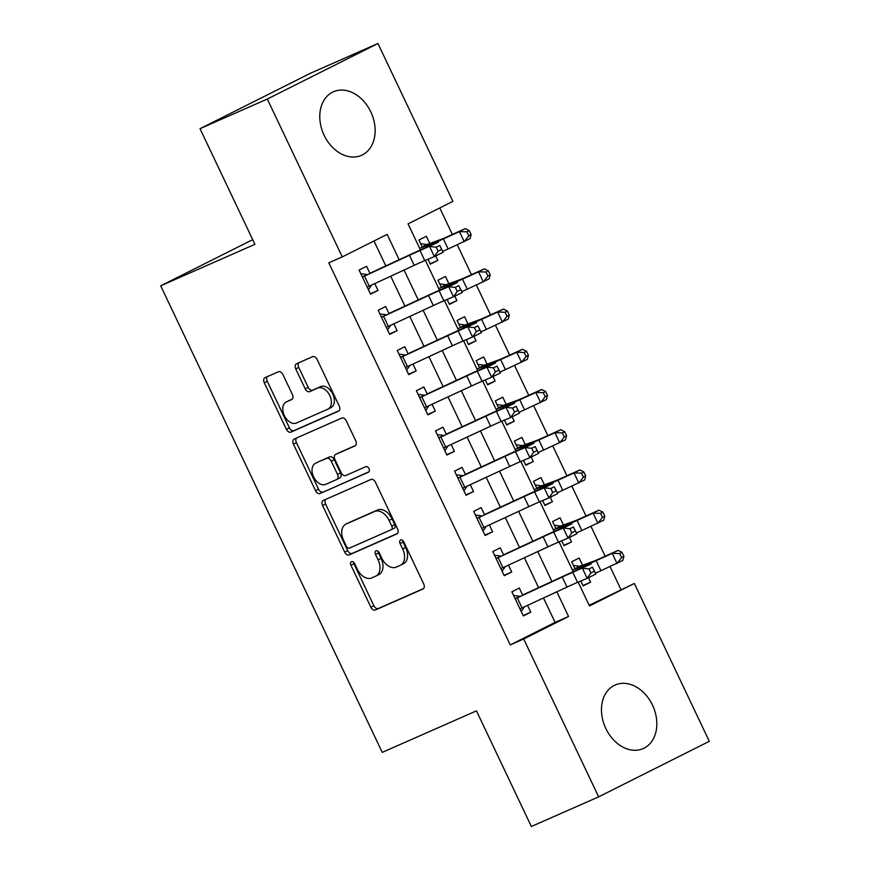 <?xml version="1.0" encoding="UTF-8"?>
<svg xmlns="http://www.w3.org/2000/svg" width="870" height="870" viewBox="0 0 870 870"><rect width="100%" height="100%" fill="white"/><g stroke="black" fill="none" stroke-linecap="round" stroke-linejoin="round"><path stroke-width="1.3" d="M351.48 561.661A3.056 2.023 -116.7 0 0 351.415 561.694A3.056 2.023 -116.7 0 0 350.936 565.239L370.859 607.184A4.372 2.882 -116.7 0 0 375.372 609.968L422.94 589.023A4.372 2.882 -116.7 0 0 423.027 588.979A4.372 2.882 -116.7 0 0 423.701 583.911L403.789 541.956A3.056 2.023 -116.7 0 0 400.624 540.009A3.056 2.023 -116.7 0 0 400.559 540.042A3.056 2.023 -116.7 0 0 400.091 543.587L402.669 549.013A13.985 9.233 -116.7 0 1 400.483 565.25A13.985 9.233 -116.7 0 1 400.211 565.38L396.241 567.12A13.985 9.233 -116.7 0 1 381.789 558.214L379.211 552.787A3.056 2.023 -116.7 0 0 376.047 550.84A3.056 2.023 -116.7 0 0 375.992 550.862A3.056 2.023 -116.7 0 0 375.514 554.418L378.091 559.845A13.985 9.233 -116.7 0 1 375.916 576.071A13.985 9.233 -116.7 0 1 375.633 576.201L371.675 577.952A13.985 9.233 -116.7 0 1 357.222 569.045L354.645 563.608A3.056 2.023 -116.7 0 0 351.48 561.661M353.514 562.14A3.056 2.023 -116.7 0 0 353.927 563.738L373.85 605.683A4.372 2.882 -116.7 0 0 378.363 608.467L423.592 588.544M402.658 540.487A3.056 2.023 -116.7 0 0 403.082 542.086L405.659 547.513L402.669 549.013M378.091 551.319A3.056 2.023 -116.7 0 0 378.504 552.918L381.082 558.344L378.091 559.845M370.783 111.849A34.735 26.089 -113.8 0 1 361.463 155.349A34.735 26.089 -113.8 0 1 324.129 135.263A34.735 26.089 -113.8 0 1 333.449 91.763A34.735 26.089 -113.8 0 1 370.783 111.849M652.478 705.091A34.735 26.089 -113.8 0 1 643.158 748.591A34.735 26.089 -113.8 0 1 605.824 728.505A34.735 26.089 -113.8 0 1 615.144 685.005A34.735 26.089 -113.8 0 1 652.478 705.091M282.913 374.546A4.372 2.882 -116.7 0 0 278.4 371.762L265.056 377.645A4.372 2.882 -116.7 0 0 264.969 377.678A4.372 2.882 -116.7 0 0 264.284 382.756L286.404 429.334A4.372 2.882 -116.7 0 0 290.928 432.118L338.484 411.173A4.372 2.882 -116.7 0 0 338.571 411.129A4.372 2.882 -116.7 0 0 339.256 406.051L317.137 359.473A4.372 2.882 -116.7 0 0 312.613 356.689L296.496 363.79A4.372 2.882 -116.7 0 0 296.409 363.834A4.372 2.882 -116.7 0 0 295.735 368.902L305.196 388.836A4.372 2.882 -116.7 0 0 309.72 391.62L317.713 388.096A11.691 7.721 -116.7 0 1 329.708 395.371A11.691 7.721 -116.7 0 1 327.968 409.107A11.691 7.721 -116.7 0 1 327.74 409.215L296.431 423.016A11.691 7.721 -116.7 0 1 284.425 415.74A11.691 7.721 -116.7 0 1 286.165 402.005A11.691 7.721 -116.7 0 1 286.393 401.896L291.613 399.591A4.372 2.882 -116.7 0 0 291.7 399.558A4.372 2.882 -116.7 0 0 292.385 394.48L282.913 374.546M589.164 605.303L634.339 583.455L709.3 741.316L598.658 796.855L531.352 826.5L476.455 710.866L382.234 752.376L160.7 285.828L254.921 244.318L200.013 128.684L267.308 99.039L377.95 43.5L452.911 201.361L408.052 223.873L420.417 249.907M598.658 796.855L523.697 638.993L568.556 616.471L556.833 591.807M399.156 259.717L387.128 234.389L342.269 256.9L328.806 262.827L510.233 644.92L523.697 638.993M342.269 256.9L267.308 99.039M323.357 500.424A4.372 2.882 -116.7 0 0 323.27 500.457A4.372 2.882 -116.7 0 0 322.585 505.535L344.705 552.113A4.372 2.882 -116.7 0 0 349.229 554.897L396.785 533.941A4.372 2.882 -116.7 0 0 396.872 533.908A4.372 2.882 -116.7 0 0 397.557 528.829L375.438 482.252A4.372 2.882 -116.7 0 0 370.914 479.468L323.357 500.424M315.56 490.723L293.44 444.146A4.372 2.882 -116.7 0 1 294.114 439.067A4.372 2.882 -116.7 0 1 294.201 439.035L341.769 418.078A4.372 2.882 -116.7 0 1 346.282 420.862L355.754 440.796A4.372 2.882 -116.7 0 1 355.069 445.864A4.372 2.882 -116.7 0 1 354.982 445.908L335.689 454.412A4.372 2.882 -116.7 0 0 335.603 454.444A4.372 2.882 -116.7 0 0 334.928 459.523L341.203 472.747A4.372 2.882 -116.7 0 0 345.727 475.531L365.802 466.679A3.056 2.023 -116.7 0 1 368.945 468.582A3.056 2.023 -116.7 0 1 368.488 472.182A3.056 2.023 -116.7 0 1 368.423 472.203L320.073 493.507A4.372 2.882 -116.7 0 1 315.56 490.723L318.55 489.223L296.431 442.645L293.44 444.146M435.696 255.921L437.827 260.402L430.171 263.784M429.747 243.393L426.365 236.27L418.894 240.022L422.331 247.276M454.792 296.148L456.924 300.628L449.268 304M448.844 283.62L445.462 276.497L437.991 280.249L441.427 287.491M473.889 336.364L476.02 340.844L468.364 344.215M467.94 323.836L464.558 316.713L457.087 320.464L460.524 327.707M492.985 376.579L495.117 381.06L487.461 384.442M487.037 364.062L483.655 356.928L476.184 360.68L479.62 367.934M512.082 416.806L514.213 421.287L506.557 424.658M506.144 404.278L502.762 397.155L495.28 400.907L498.717 408.15M531.189 457.022L533.31 461.502L525.654 464.874M525.241 444.494L521.859 437.371L514.377 441.123L517.824 448.376M550.286 497.238L552.406 501.729L544.75 505.1M544.337 484.721L540.955 477.597L533.473 481.349L536.92 488.592M569.382 537.464L571.514 541.945L563.858 545.316M563.434 524.936L560.052 517.813L552.57 521.565L556.017 528.808M522.783 595.308L519.336 588.055L511.864 591.807L523.327 615.938L530.798 612.186L527.557 605.357M503.686 555.082L500.239 547.828L492.768 551.58L504.23 575.712L511.701 571.96L508.461 565.141M484.59 514.866L481.143 507.612L473.671 511.364L485.123 535.496L492.605 531.744L489.364 524.925M465.493 474.65L462.046 467.397L454.575 471.148L466.026 495.28L473.508 491.528L470.268 484.699M446.397 434.424L442.95 427.17L435.478 430.922L446.93 455.053L454.412 451.302L451.171 444.483M427.3 394.208L423.853 386.954L416.371 390.706L427.833 414.838L435.315 411.086L432.075 404.267M408.193 353.992L404.757 346.738L397.275 350.49L408.737 374.622L416.208 370.87L412.978 364.041M389.097 313.765L385.66 306.512L378.178 310.264L389.64 334.395L397.111 330.644L393.871 323.825M510.233 644.92L555.093 622.398L543.5 597.984M538.595 587.652L524.403 557.757M519.499 547.437L505.296 517.541M500.402 507.221L486.199 477.325M481.306 466.994L467.103 437.099M462.198 426.778L448.006 396.883M443.102 386.563L428.91 356.656M424.005 346.336L409.813 316.441M404.909 306.12L390.717 276.225M385.812 265.894L373.98 240.979M370 273.55L366.564 266.296L359.082 270.048L370.544 294.18L378.015 290.428L374.774 283.598M620.875 589.381L610.055 566.587M605.139 556.224L590.958 526.372M586.043 516.008L571.862 486.145M566.946 475.781L552.765 445.929M547.839 435.565L533.669 405.714M528.742 395.35L514.572 365.487M509.646 355.123L495.476 325.271M490.549 314.907L476.368 285.045M471.453 274.681L457.272 244.829M452.356 234.465L439.763 207.963M580.801 580.997L583.128 585.912L590.61 582.16L588.479 577.68M582.53 565.152L579.148 558.029L571.677 561.781L575.113 569.034M571.514 541.945L564.032 545.697L561.694 540.781M552.406 501.729L544.935 505.481L542.597 500.565M533.31 461.502L525.839 465.254L523.501 460.339M514.213 421.287L506.742 425.038L504.404 420.123M495.117 381.06L487.646 384.823L485.308 379.907M476.02 340.844L468.549 344.596L466.211 339.681M456.924 300.628L449.442 304.38L447.115 299.465M437.827 260.402L430.346 264.154L428.018 259.238M252.702 239.652L160.7 285.828M200.013 128.684L310.655 73.145L377.95 43.5M578.158 582.106L589.479 605.966L634.339 583.455M425.376 260.347L439.513 290.134M444.472 300.574L458.61 330.35M463.569 340.79L477.706 370.566M482.665 381.006L496.813 410.792M501.762 421.232L515.91 451.008M520.869 461.448L535.006 491.235M539.965 501.675L554.103 531.45M559.062 541.89L573.199 571.666M551.939 581.475L537.736 551.58M532.842 541.26L518.64 511.364M513.735 501.044L499.543 471.138M494.638 460.817L480.447 430.922M475.542 420.601L461.35 390.706M456.445 380.375L442.254 350.479M437.349 340.159L423.157 310.264M418.252 299.943L404.061 270.048M555.093 622.398L568.556 616.471M590.61 582.16L582.954 585.532M530.798 612.186L523.142 615.558M511.701 571.96L504.045 575.342M492.605 531.744L484.949 535.115M473.508 491.528L465.852 494.899M454.412 451.302L446.756 454.673M435.315 411.086L427.659 414.457M416.208 370.87L408.552 374.241M397.111 330.644L389.455 334.015M378.015 290.428L370.359 293.799M378.624 574.7A13.985 9.233 -116.7 0 0 378.907 574.57A13.985 9.233 -116.7 0 0 381.082 558.344M403.201 563.88A13.985 9.233 -116.7 0 0 403.473 563.749A13.985 9.233 -116.7 0 0 405.659 547.513M325.695 499.391A4.372 2.882 -116.7 0 0 325.576 504.034L347.695 550.612A4.372 2.882 -116.7 0 0 352.219 553.396L397.438 533.473M346.347 546.142A3.056 2.023 -116.7 0 0 349.512 548.089L391.25 529.699A3.056 2.023 -116.7 0 0 391.315 529.667A3.056 2.023 -116.7 0 0 391.794 526.122L389.075 520.401A13.985 9.233 -116.7 0 0 374.622 511.484L346.086 524.066A13.985 9.233 -116.7 0 0 345.803 524.197A13.985 9.233 -116.7 0 0 343.628 540.422L346.347 546.142M391.369 529.634L394.24 528.199A3.056 2.023 -116.7 0 0 394.306 528.166A3.056 2.023 -116.7 0 0 394.784 524.621L391.794 526.122M348.522 522.837A13.985 9.233 -116.7 0 1 348.794 522.685A13.985 9.233 -116.7 0 1 349.077 522.555L377.613 509.983A13.985 9.233 -116.7 0 1 392.065 518.901L394.784 524.621M296.539 438.001A4.372 2.882 -116.7 0 0 296.431 442.645M355.634 445.44L338.68 452.911A4.372 2.882 -116.7 0 0 338.593 452.944A4.372 2.882 -116.7 0 0 338.517 452.987M368.956 471.79L320.073 493.507M315.679 463.221A11.691 7.721 -116.7 0 0 315.451 463.329A11.691 7.721 -116.7 0 0 313.711 477.075A11.691 7.721 -116.7 0 0 325.706 484.351L336.733 479.49A4.372 2.882 -116.7 0 0 336.82 479.446A4.372 2.882 -116.7 0 0 337.506 474.378L331.231 461.143A4.372 2.882 -116.7 0 0 326.707 458.359L318.67 461.72A11.691 7.721 -116.7 0 0 318.442 461.829A11.691 7.721 -116.7 0 0 318.213 461.948M336.907 479.403L339.724 477.989A4.372 2.882 -116.7 0 0 339.811 477.945A4.372 2.882 -116.7 0 0 340.496 472.878L337.506 474.378M318.67 461.72L329.697 456.859A4.372 2.882 -116.7 0 1 334.221 459.643L340.496 472.878M318.55 489.223A4.372 2.882 -116.7 0 0 323.064 492.007M288.927 400.624A11.691 7.721 -116.7 0 1 289.155 400.504A11.691 7.721 -116.7 0 1 289.384 400.396L292.266 399.123M330.73 407.715A11.691 7.721 -116.7 0 0 330.959 407.606A11.691 7.721 -116.7 0 0 332.699 393.871A11.691 7.721 -116.7 0 0 320.693 386.595L317.713 388.096M298.834 362.757A4.372 2.882 -116.7 0 0 298.725 367.401L308.187 387.335A4.372 2.882 -116.7 0 0 312.7 390.119L320.693 386.595M267.394 376.612A4.372 2.882 -116.7 0 0 267.275 381.256L289.395 427.833A4.372 2.882 -116.7 0 0 293.919 430.617L339.137 410.694M573.417 565.457L579.746 566.283L594.047 561.063A22.272 0.555 -25.4 0 0 601.953 557.67L618.026 550.384L621.996 552.363L619.679 553.559L621.593 557.583L623.91 556.387L621.996 552.363M581.584 580.671L581.029 581.486M623.91 556.387L622.8 560.443L600.931 570.72A33.408 0.837 154.6 0 1 595.515 573.145M621.593 557.583L617.004 563.445L612.23 553.385L596.157 560.671A33.408 0.837 154.6 0 1 584.303 565.772L572.427 569.981M579.746 566.283L574.95 568.686M619.679 553.559L612.23 553.385L618.026 550.384M524.186 607.162L521.217 611.501M513.604 595.482L518.955 596.157M515.192 598.821L562.227 577.038A22.272 0.555 154.6 0 1 572.797 572.297L591.165 563.967L581.573 567.979A33.408 0.837 -25.4 0 0 565.728 575.092L522.653 595.036M519.966 608.869L567.001 587.098A22.272 0.555 154.6 0 1 577.571 582.356L587.152 578.332L582.378 568.284L588.99 568.936L590.904 572.949L594.417 571.231L592.503 567.207L588.99 568.936M592.503 567.207L595.939 574.015L587.152 578.332L590.904 572.949M520.108 596.222L515.138 598.712M595.939 574.015L594.417 571.231M554.321 525.241L560.65 526.067L574.95 520.847A22.272 0.555 -25.4 0 0 582.856 517.443L598.93 510.168L602.899 512.147L600.583 513.343L602.497 517.367L604.813 516.171L602.899 512.147M562.488 540.455L561.933 541.27M604.813 516.171L603.704 520.216L581.834 530.504A33.408 0.837 154.6 0 1 576.418 532.918M602.497 517.367L597.907 523.218L593.133 513.169L577.06 520.445A33.408 0.837 154.6 0 1 565.206 525.545L553.32 529.765M560.65 526.067L555.854 528.471M600.583 513.343L593.133 513.169L598.93 510.168M535.224 485.014L541.553 485.841L555.854 480.631A22.272 0.555 -25.4 0 0 563.76 477.228L579.833 469.941L583.803 471.921L581.486 473.128L583.389 477.151L585.717 475.944L583.803 471.921M543.391 500.228L542.826 501.044M585.717 475.944L584.607 480.001L562.738 490.278A33.408 0.837 154.6 0 1 557.322 492.703M583.389 477.151L578.811 483.002L574.037 472.943L557.964 480.229A33.408 0.837 154.6 0 1 546.11 485.329L534.223 489.549M541.553 485.841L536.757 488.244M581.486 473.128L574.037 472.943L579.833 469.941M516.127 444.798L522.446 445.625L536.757 440.405A22.272 0.555 -25.4 0 0 544.653 437.012L560.737 429.726L564.706 431.705L562.39 432.901L564.293 436.925L566.609 435.729L564.706 431.705M524.284 460.012L523.729 460.828M566.609 435.729L565.511 439.785L543.641 450.062A33.408 0.837 154.6 0 1 538.226 452.476M564.293 436.925L559.714 442.776L554.94 432.727L538.867 440.002A33.408 0.837 154.6 0 1 527.013 445.103L515.127 449.322M522.446 445.625L517.661 448.028M562.39 432.901L554.94 432.727L560.737 429.726M497.02 404.583L503.349 405.398L517.661 400.189A22.272 0.555 -25.4 0 0 525.556 396.785L541.64 389.51L545.61 391.489L543.293 392.685L545.196 396.709L547.513 395.502L545.61 391.489M505.187 419.797L504.633 420.601M547.513 395.502L546.414 399.558L524.545 409.846A33.408 0.837 154.6 0 1 519.129 412.26M545.196 396.709L540.618 402.56L535.844 392.5L519.771 399.787A33.408 0.837 154.6 0 1 507.906 404.887L496.03 409.107M503.349 405.398L498.564 407.812M543.293 392.685L535.844 392.5L541.64 389.51M505.089 566.946L502.12 571.285M494.508 555.256L499.858 555.93M496.096 558.594L543.13 536.823A22.272 0.555 154.6 0 1 553.701 532.081L563.281 528.057L572.058 523.74L562.477 527.764A33.408 0.837 -25.4 0 0 546.621 534.876L503.556 554.821M500.87 568.654L547.904 546.871A22.272 0.555 154.6 0 1 558.475 542.14L568.056 538.117L563.281 528.057L569.893 528.71L571.807 532.734L575.32 531.004L573.406 526.981L569.893 528.71M573.406 526.981L576.832 533.799L568.056 538.117L571.807 532.734M501.011 555.995L496.041 558.486M576.832 533.799L575.32 531.004M485.993 526.731L483.024 531.07M475.411 515.04L480.762 515.714M476.999 518.379L524.034 496.596A22.272 0.555 154.6 0 1 534.593 491.865L544.185 487.842L552.961 483.524L543.38 487.548A33.408 0.837 -25.4 0 0 527.524 494.649L484.459 514.594M481.773 528.427L528.808 506.655A22.272 0.555 154.6 0 1 539.378 501.914L548.959 497.89L544.185 487.842L550.797 488.494L552.711 492.518L556.224 490.789L554.31 486.765L550.797 488.494M554.31 486.765L557.735 493.573L548.959 497.89L552.711 492.518M481.915 515.779L476.945 518.27M557.735 493.573L556.224 490.789M466.896 486.504L463.928 490.843M456.315 474.813L461.665 475.498M457.903 478.152L504.926 456.38A22.272 0.555 154.6 0 1 515.497 451.639L525.078 447.626L533.865 443.298L524.284 447.321A33.408 0.837 -25.4 0 0 508.428 454.434L465.363 474.378M462.677 488.211L509.7 466.44A22.272 0.555 154.6 0 1 520.271 461.698L529.852 457.674L525.078 447.626L531.7 448.267L533.604 452.291L537.127 450.562L535.213 446.549L531.7 448.267M535.213 446.549L538.639 453.357L529.852 457.674L533.604 452.291M462.818 475.564L457.848 478.054M538.639 453.357L537.127 450.562M447.789 446.288L444.831 450.627M437.219 434.598L442.569 435.272M438.806 437.936L485.83 416.164A22.272 0.555 154.6 0 1 496.4 411.423L505.981 407.399L514.768 403.082L505.187 407.106A33.408 0.837 -25.4 0 0 489.331 414.218L446.266 434.163M443.58 447.996L490.604 426.213A22.272 0.555 154.6 0 1 501.174 421.482L510.755 417.459L505.981 407.399L512.604 408.052L514.507 412.075L518.02 410.346L516.117 406.323L512.604 408.052M516.117 406.323L519.542 413.141L510.755 417.459L514.507 412.075M443.711 435.337L438.752 437.827M519.542 413.141L518.02 410.346M477.924 364.356L484.253 365.183L498.553 359.973A22.272 0.555 -25.4 0 0 506.46 356.569L522.544 349.283L526.513 351.262L524.197 352.47L526.1 356.482L528.416 355.286L526.513 351.262M486.091 379.57L485.536 380.386M528.416 355.286L527.318 359.343L505.437 369.619A33.408 0.837 154.6 0 1 500.032 372.045M526.1 356.482L521.521 362.344L516.747 352.285L500.663 359.571A33.408 0.837 154.6 0 1 488.809 364.671L476.934 368.891M484.253 365.183L479.457 367.586M524.197 352.47L516.747 352.285L522.544 349.283M428.692 406.062L425.734 410.412M418.122 394.382L423.472 395.056M419.71 397.721L466.733 375.938A22.272 0.555 154.6 0 1 477.304 371.207L486.885 367.183L495.672 362.866L486.091 366.89A33.408 0.837 -25.4 0 0 470.235 373.991L427.17 393.936M424.484 407.769L471.507 385.997A22.272 0.555 154.6 0 1 482.078 381.256L491.659 377.232L486.885 367.183L493.507 367.836L495.411 371.86L498.923 370.131L497.02 366.107L493.507 367.836M497.02 366.107L500.446 372.915L491.659 377.232L495.411 371.86M424.614 395.121L419.655 397.612M500.446 372.915L498.923 370.131M458.827 324.14L465.156 324.967L479.457 319.747A22.272 0.555 -25.4 0 0 487.363 316.354L503.436 309.067L507.406 311.047L505.089 312.243L507.003 316.267L509.32 315.07L507.406 311.047M466.994 339.354L466.44 340.17M509.32 315.07L508.21 319.116L486.341 329.404A33.408 0.837 154.6 0 1 480.936 331.818M507.003 316.267L502.425 322.117L497.651 312.069L481.567 319.344A33.408 0.837 154.6 0 1 469.713 324.445L457.837 328.664M465.156 324.967L460.36 327.37M505.089 312.243L497.651 312.069L503.436 309.067M409.596 365.846L406.627 370.185M399.025 354.155L404.365 354.84M400.602 357.494L447.637 335.722A22.272 0.555 154.6 0 1 458.207 330.981L476.575 322.639L466.994 326.663A33.408 0.837 -25.4 0 0 451.138 333.775L408.073 353.72M405.376 367.553L452.411 345.781A22.272 0.555 154.6 0 1 462.981 341.04L472.562 337.016L467.788 326.957L474.4 327.609L476.314 331.633L479.827 329.904L477.924 325.891L474.4 327.609M477.924 325.891L481.349 332.699L472.562 337.016L476.314 331.633M405.518 354.895L400.559 357.385M481.349 332.699L479.827 329.904M439.731 283.914L446.06 284.74L460.36 279.531A22.272 0.555 -25.4 0 0 468.267 276.127L484.34 268.841L488.309 270.82L485.993 272.027L487.907 276.051L490.223 274.844L488.309 270.82M447.898 299.139L447.343 299.943M490.223 274.844L489.114 278.9L467.244 289.188A33.408 0.837 154.6 0 1 461.829 291.602M487.907 276.051L483.328 281.902L478.554 271.842L462.47 279.129A33.408 0.837 154.6 0 1 450.616 284.229L438.741 288.448M446.06 284.74L441.264 287.154M485.993 272.027L478.554 271.842L484.34 268.841M390.499 325.63L387.531 329.969M379.929 313.94L385.269 314.614M381.506 317.278L428.54 295.506A22.272 0.555 154.6 0 1 439.111 290.765L448.692 286.741L457.479 282.424L447.898 286.447A33.408 0.837 -25.4 0 0 432.042 293.549L388.977 313.504M386.28 327.337L433.314 305.555A22.272 0.555 154.6 0 1 443.885 300.813L453.466 296.8L448.692 286.741L455.304 287.394L457.218 291.417L460.73 289.688L458.816 285.664L455.304 287.394M458.816 285.664L462.253 292.483L453.466 296.8L457.218 291.417M386.421 314.679L381.462 317.169M462.253 292.483L460.73 289.688M420.634 243.698L426.963 244.524L441.264 239.304A22.272 0.555 -25.4 0 0 449.17 235.911L465.243 228.625L469.213 230.604L466.896 231.801L468.81 235.824L471.127 234.628L469.213 230.604M428.801 258.912L428.247 259.728M471.127 234.628L470.017 238.684L448.148 248.961A33.408 0.837 154.6 0 1 442.732 251.386M468.81 235.824L464.221 241.686L459.447 231.627L443.374 238.913A33.408 0.837 154.6 0 1 431.52 244.013L419.644 248.233M426.963 244.524L422.167 246.928M466.896 231.801L459.447 231.627L465.243 228.625M371.403 285.403L368.434 289.743M360.822 273.724L366.172 274.398M362.409 277.062L409.444 255.28A22.272 0.555 154.6 0 1 420.014 250.538L438.382 242.208L428.801 246.221A33.408 0.837 -25.4 0 0 412.945 253.333L369.88 273.278M367.183 287.111L414.218 265.339A22.272 0.555 154.6 0 1 424.788 260.598L434.369 256.574L429.595 246.525L436.207 247.178L438.121 251.191L441.634 249.472L439.72 245.449L436.207 247.178M439.72 245.449L443.156 252.256L434.369 256.574L438.121 251.191M367.325 274.463L362.366 276.954M443.156 252.256L441.634 249.472M353.927 563.738L350.936 565.239M403.082 542.086L400.091 543.587M378.504 552.918L375.514 554.418M378.363 608.467L375.372 609.968M373.85 605.683L370.859 607.184M352.219 553.396L349.229 554.897M347.695 550.612L344.705 552.113M325.576 504.034L322.585 505.535M392.065 518.901L389.075 520.401M377.613 509.983L374.622 511.484M349.077 522.555L346.086 524.066M338.68 452.911L335.689 454.412M334.221 459.643L331.231 461.143M329.697 456.859L326.707 458.359M289.384 400.396L286.393 401.896M312.7 390.119L309.72 391.62M308.187 387.335L305.196 388.836M298.725 367.401L295.735 368.902M293.919 430.617L290.928 432.118M289.395 427.833L286.404 429.334M267.275 381.256L264.284 382.756M600.931 570.72L596.157 560.671M584.727 566.664L584.303 565.772M562.227 577.038L567.001 587.098M572.797 572.297L577.571 582.356M517.269 597.864L522.043 607.912M581.834 530.504L577.06 520.445M565.63 526.448L565.206 525.545M562.738 490.278L557.964 480.229M546.534 486.221L546.11 485.329M543.641 450.062L538.867 440.002M527.438 446.005L527.013 445.103M524.545 409.846L519.771 399.787M508.341 405.779L507.906 404.887M543.13 536.823L547.904 546.871M553.701 532.081L558.475 542.14M498.173 557.637L502.947 567.697M524.034 496.596L528.808 506.655M534.593 491.865L539.378 501.914M479.076 517.422L483.85 527.47M504.926 456.38L509.7 466.44M515.497 451.639L520.271 461.698M459.98 477.195L464.754 487.254M485.83 416.164L490.604 426.213M496.4 411.423L501.174 421.482M440.883 436.979L445.657 447.039M505.437 369.619L500.663 359.571M489.234 365.563L488.809 364.671M466.733 375.938L471.507 385.997M477.304 371.207L482.078 381.256M421.787 396.763L426.561 406.812M486.341 329.404L481.567 319.344M470.137 325.347L469.713 324.445M447.637 335.722L452.411 345.781M458.207 330.981L462.981 341.04M402.69 356.537L407.464 366.596M467.244 289.188L462.47 279.129M451.041 285.121L450.616 284.229M428.54 295.506L433.314 305.555M439.111 290.765L443.885 300.813M383.594 316.321L388.368 326.38M448.148 248.961L443.374 238.913M431.944 244.905L431.52 244.013M409.444 255.28L414.218 265.339M420.014 250.538L424.788 260.598M364.497 276.105L369.271 286.154M378.907 574.57L375.916 576.071M403.473 563.749L400.483 565.25M394.306 528.166L391.315 529.667M348.794 522.685L345.803 524.197M338.593 452.944L335.603 454.444M318.442 461.829L315.451 463.329M339.811 477.945L336.82 479.446M289.155 400.504L286.165 402.005M330.959 407.606L327.968 409.107"/></g></svg>
